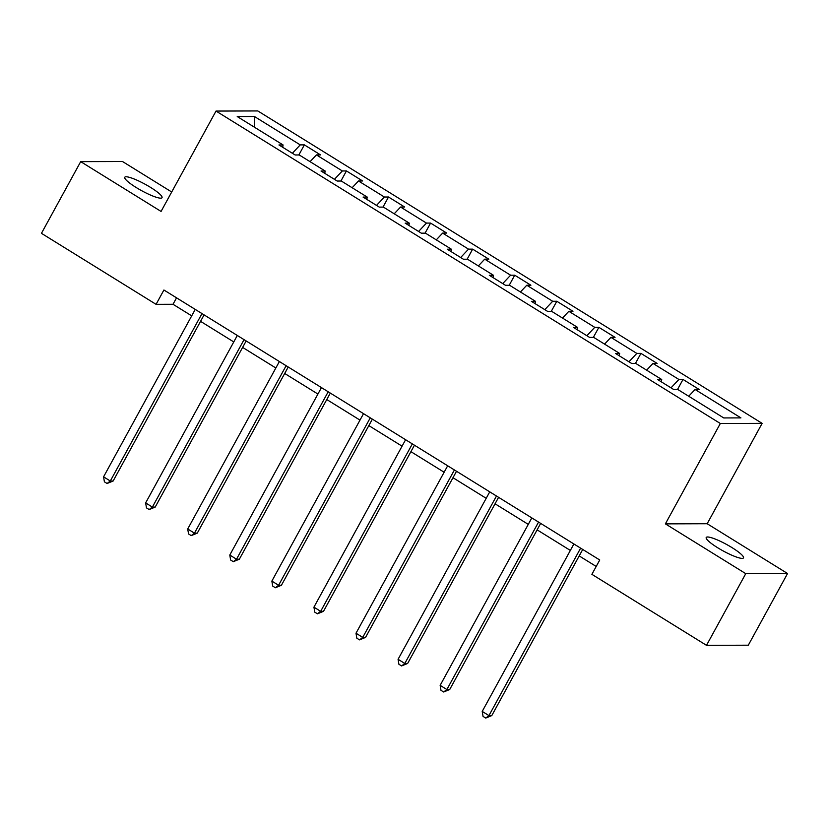 <?xml version="1.0" encoding="UTF-8"?>
<svg xmlns="http://www.w3.org/2000/svg" width="829" height="829" viewBox="0 0 829 829"><rect width="100%" height="100%" fill="white"/><g stroke="black" fill="none" stroke-linecap="round" stroke-linejoin="round"><path stroke-width="1.24" d="M136.163 187.499A21.243 3.658 28.7 0 0 162.028 197.675A21.243 3.658 28.7 0 0 150.629 187.447A21.243 3.658 28.7 0 0 124.764 177.271A21.243 3.658 28.7 0 0 136.163 187.499M717.624 547.71A21.243 3.658 28.7 0 0 743.478 557.886A21.243 3.658 28.7 0 0 732.08 547.658A21.243 3.658 28.7 0 0 706.215 537.482A21.243 3.658 28.7 0 0 717.624 547.71M171.707 191.996L122.495 161.51L80.693 161.645L41.45 233.332L156.07 304.336L173.012 304.284L191.706 315.859M762.131 423.36L257.809 110.941L216.017 111.065L720.328 423.495L762.131 423.36L707.178 523.731L665.386 523.866L745.758 573.647L787.55 573.513L707.178 523.731M787.55 573.513L748.307 645.2L706.505 645.335L745.758 573.647M282.71 147.293L283.072 144.951L278.948 144.961L295.134 154.982L299.259 154.971L325.144 171.012L321.02 171.023L337.206 181.043L341.33 181.033L367.216 197.074L363.092 197.084L379.278 207.115L383.402 207.095L409.288 223.136L405.163 223.146L421.35 233.177L425.474 233.167L451.359 249.197L447.235 249.218L463.421 259.239L467.546 259.228L493.431 275.259L489.307 275.28L505.493 285.3L509.617 285.29L535.503 301.331L531.379 301.341L547.565 311.362L551.679 311.352L577.575 327.393L573.45 327.403L589.637 337.434L593.751 337.413L619.646 353.455L615.522 353.465L631.708 363.496L635.822 363.475L661.718 379.516L657.594 379.527L673.78 389.557L677.894 389.547L723.748 417.94L740.919 417.889L695.065 389.485L699.189 389.475L683.013 379.454L677.48 389.547M283.072 144.951L237.229 116.547L254.399 116.485L300.243 144.888L304.367 144.878L298.844 154.971M683.013 379.454L678.889 379.464L652.993 363.423L657.117 363.413L640.941 353.382L636.817 353.403L610.921 337.362L615.045 337.351L598.87 327.32L594.745 327.341L568.849 311.3L572.974 311.279L556.798 301.259L552.674 301.269L526.778 285.238L530.902 285.217L514.726 275.197L510.602 275.207L484.706 259.166L488.83 259.156L472.654 249.135L468.53 249.146L442.634 233.104L446.758 233.094L430.583 223.074L426.458 223.084L400.562 207.043L404.687 207.032L388.511 197.001L384.387 197.022L358.491 180.981L362.615 180.971L346.439 170.94L342.315 170.95L316.419 154.919L320.543 154.899L304.367 144.878M706.505 645.335L591.885 574.331L599.74 559.989L163.914 290.005L156.07 304.336M324.781 173.354L325.144 171.012M316.419 154.919L310.067 161.676M342.315 170.95L334.439 179.333M366.853 199.416L367.216 197.074M358.491 180.981L352.138 187.737M384.387 197.022L376.511 205.395M408.925 225.478L409.288 223.136M400.562 207.043L394.21 213.799M426.458 223.084L418.583 231.457M450.997 251.55L451.359 249.197M442.634 233.104L436.282 239.861M468.53 249.146L460.655 257.529M493.068 277.611L493.431 275.259M484.706 259.166L478.354 265.922M510.602 275.207L502.726 283.591M535.14 303.673L535.503 301.331M526.778 285.238L520.425 291.995M552.674 301.269L544.798 309.652M577.212 329.735L577.575 327.393M568.849 311.3L562.497 318.056M594.745 327.341L586.87 335.714M619.284 355.796L619.646 353.455M610.921 337.362L604.569 344.118M636.817 353.403L628.942 361.776M661.355 381.858L661.718 379.516M652.993 363.423L646.641 370.18M678.889 379.464L671.013 387.837M695.065 389.485L688.712 396.241M80.693 161.645L161.064 211.436L216.017 111.065M665.386 523.866L720.328 423.495M200.545 321.341L233.778 341.931M242.617 347.403L275.85 367.993M284.689 373.475L317.921 394.055M326.761 399.537L359.993 420.116M368.832 425.598L402.065 446.178M410.904 451.66L444.137 472.24M452.976 477.722L486.208 498.312M495.048 503.794L528.28 524.374M537.119 529.855L570.352 550.435M579.191 555.917L596.206 566.456M254.399 116.485L254.389 127.179M300.243 144.888L292.368 153.272M176.546 297.829L173.012 304.284M640.941 353.382L635.408 363.485M598.87 327.32L593.336 337.413M556.798 301.259L551.275 311.352M514.726 275.197L509.203 285.29M472.654 249.135L467.131 259.228M430.583 223.074L425.059 233.167M388.511 197.001L382.988 207.095M346.439 170.94L340.916 181.033M580.621 548.156L488.955 715.593L482.219 711.417L573.886 543.979M582.735 549.461L491.784 715.582L488.955 715.593L485.742 718.059L483.048 716.391L482.219 711.417M491.784 715.582L485.742 718.059M538.549 522.094L446.883 689.531L440.147 685.355L531.814 517.918M540.663 523.389L449.712 689.521L446.883 689.531L443.67 691.997L440.976 690.329L440.147 685.355M449.712 689.521L443.67 691.997M496.478 496.022L404.811 663.469L398.075 659.293L489.742 491.846M498.592 497.327L407.64 663.459L404.811 663.469L401.599 665.936L398.904 664.267L398.075 659.293M407.64 663.459L401.599 665.936M454.406 469.96L362.739 637.397L356.004 633.221L447.67 465.784M456.52 471.266L365.568 637.397L362.739 637.397L359.527 639.874L356.833 638.206L356.004 633.221M365.568 637.397L359.527 639.874M412.345 443.898L320.668 611.336L313.932 607.16L405.599 439.722M414.448 445.204L323.497 611.325L320.668 611.336L317.455 613.812L314.761 612.144L313.932 607.16M323.497 611.325L317.455 613.812M370.273 417.837L278.596 585.274L271.86 581.098L363.527 413.661M372.376 419.142L281.425 585.264L278.596 585.274L275.383 587.751L272.689 586.072L271.86 581.098M281.425 585.264L275.383 587.751M328.201 391.775L236.524 559.212L229.788 555.036L321.455 387.599M330.305 393.081L239.353 559.202L236.524 559.212L233.312 561.679L230.617 560.01L229.788 555.036M239.353 559.202L233.312 561.679M286.129 365.713L194.452 533.151L187.717 528.975L279.383 361.527M288.233 367.009L197.281 533.14L194.452 533.151L191.24 535.617L188.546 533.949L187.717 528.975M197.281 533.14L191.24 535.617M244.058 339.641L152.381 507.089L145.645 502.902L237.312 335.465M246.161 340.947L155.21 507.079L152.381 507.089L149.168 509.555L146.474 507.887L145.645 502.902M155.21 507.079L149.168 509.555M201.986 313.58L110.309 481.017L103.573 476.841L195.24 309.404M204.089 314.885L113.138 481.007L110.309 481.017L107.096 483.494L104.402 481.825L103.573 476.841M113.138 481.007L107.096 483.494"/></g></svg>
